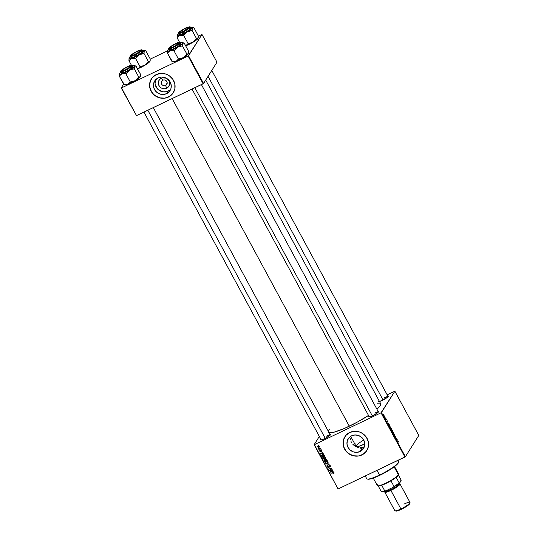 <?xml version="1.0" encoding="UTF-8"?>
<svg xmlns="http://www.w3.org/2000/svg" width="538" height="538" viewBox="0 0 538 538"><rect width="100%" height="100%" fill="white"/><g stroke="black" fill="none" stroke-linecap="round" stroke-linejoin="round"><path stroke-width="0.81" d="M162.799 80.209A3.026 2.858 -147.8 0 0 161.602 84.083A3.026 2.858 -147.8 0 0 165.637 85.455L166.639 88.232A5.736 5.42 32.2 0 1 158.979 85.629A5.736 5.42 32.2 0 1 161.259 78.279L162.799 80.209A3.026 2.858 32.2 0 1 166.78 84.446A3.026 2.858 32.2 0 1 162.072 84.735A3.026 2.858 32.2 0 1 162.799 80.209L161.259 78.279L162.281 77.909L165.563 78.057L167.513 79.16L168.919 80.882L169.571 82.966L168.945 86.073L167.56 87.674L164.534 88.763L161.313 87.997L159.604 86.557L158.549 84.614L158.535 81.42L159.564 79.57L161.259 78.279A5.736 5.42 32.2 0 1 168.919 80.882A5.736 5.42 32.2 0 1 166.639 88.232L165.637 85.455L167.197 82.98L165.637 85.455A3.026 2.858 -147.8 0 0 166.841 81.581A3.026 2.858 -147.8 0 0 162.799 80.209M155.603 79.772A9.059 8.561 -147.8 0 0 158.085 89.51A9.059 8.561 -147.8 0 0 168.199 91.11L166.598 93.646A9.059 8.561 32.2 0 1 155.919 91.494A9.059 8.561 32.2 0 1 154.688 80.962A9.059 8.561 32.2 0 1 158.105 77.936L161.427 77.102L164.897 77.586L167.97 79.321L170.196 82.045L171.225 85.334L170.902 88.696L169.275 91.615L166.598 93.646L163.276 94.486L159.813 93.995L156.733 92.26L154.507 89.543L153.485 86.248L153.807 82.892L155.428 79.974L158.105 77.936A9.059 8.561 32.2 0 1 168.784 80.095A9.059 8.561 32.2 0 1 170.015 90.619A9.059 8.561 32.2 0 1 166.598 93.646L168.199 91.11A9.059 8.561 -147.8 0 0 170.694 89.274M151.373 78.904A12.966 12.253 -147.8 0 0 153.155 93.962A12.966 12.253 -147.8 0 0 168.428 97.035L168.401 97.082A12.966 12.253 32.2 0 1 153.115 93.995A12.966 12.253 32.2 0 1 151.353 78.931A12.966 12.253 32.2 0 1 156.242 74.6L152.409 77.506L150.089 81.682L149.625 86.497L151.097 91.204L154.278 95.098L158.683 97.586L161.138 98.172L164.884 98.158L169.47 96.504L172.974 93.229L174.857 88.824L174.83 83.968L172.9 79.402L169.356 75.811L165.96 74.096L161.003 73.403L156.242 74.6A12.966 12.253 32.2 0 1 171.528 77.68A12.966 12.253 32.2 0 1 173.29 92.751A12.966 12.253 32.2 0 1 168.401 97.082L168.428 97.035A12.966 12.253 -147.8 0 0 173.31 92.724L173.323 92.704M360.097 451.516A9.059 8.561 32.2 0 1 349.418 449.365A9.059 8.561 32.2 0 1 348.187 438.833A9.059 8.561 32.2 0 1 351.603 435.807L354.932 434.973L358.395 435.457L361.475 437.192L363.695 439.916L364.724 443.204L364.401 446.567L362.78 449.486L360.097 451.516L356.775 452.357L353.311 451.866L350.231 450.131L348.012 447.414L346.983 444.119L347.306 440.763L348.927 437.838L351.603 435.807A9.059 8.561 32.2 0 1 362.282 437.966A9.059 8.561 32.2 0 1 363.513 448.49A9.059 8.561 32.2 0 1 360.097 451.516L362.33 447.979L360.097 451.516M360.816 448.517L362.33 447.979L360.816 448.517L361.576 447.32L359.989 447.535L361.576 447.32L360.816 448.517A25.925 4.344 151.6 0 0 362.256 447.845L360.816 448.517M358.395 447.428L356.849 447.011L358.395 447.428M356.095 446.695L355.369 446.311L356.095 446.695M354.676 445.868L354.011 445.37L354.676 445.868M352.793 444.193L354.011 445.37L352.793 444.193M350.978 441.389L351.778 442.855L350.978 441.389M350.198 438.329L350.446 439.855L350.198 438.329M350.366 436.11L350.238 436.829M344.885 436.755L344.851 436.802A12.966 12.253 -147.8 0 0 346.654 451.833A12.966 12.253 -147.8 0 0 361.933 454.906L361.899 454.953A12.966 12.253 32.2 0 1 346.613 451.866A12.966 12.253 32.2 0 1 344.851 436.802A12.966 12.253 32.2 0 1 349.74 432.471L345.914 435.376L343.587 439.553L343.123 444.368L344.596 449.075L347.777 452.969L352.182 455.457L354.643 456.042L358.382 456.029L362.968 454.375L366.472 451.1L368.355 446.695L368.328 441.839L366.398 437.273L362.854 433.682L359.458 431.967L354.502 431.274L349.74 432.471A12.966 12.253 32.2 0 1 365.026 435.551A12.966 12.253 32.2 0 1 366.788 450.622A12.966 12.253 32.2 0 1 361.899 454.953L361.933 454.906A12.966 12.253 -147.8 0 0 366.808 450.595M387.535 396.022L388.362 396.176L387.521 397.212L382.424 400.319A5.615 0.941 151.6 0 1 378.611 401.536A5.615 0.941 151.6 0 1 378.671 400.911M377.844 411.402L378.671 411.563L377.831 412.592L372.733 415.706A5.615 0.941 151.6 0 1 368.92 416.923A5.615 0.941 151.6 0 1 368.981 416.298M329.727 434.401L330.561 434.563L329.713 435.592L324.616 438.699A5.615 0.941 151.6 0 1 320.803 439.923A5.615 0.941 151.6 0 1 320.863 439.297M326.7 436.083L327.326 437.239L326.7 436.083A5.185 0.868 151.6 0 1 330.319 435.007A5.185 0.868 -28.4 0 0 326.7 436.083M384.509 397.703L385.134 398.86L384.509 397.703A5.185 0.868 151.6 0 1 388.127 396.627A5.185 0.868 -28.4 0 0 384.509 397.703M329.074 432.68A29.819 4.997 -28.4 0 0 349.303 426.21L172.153 98.588L349.303 426.21A29.819 4.997 -28.4 0 0 368.517 415.437M377.474 403.211L379.72 403.177L380.837 404.24L379.68 406.486L376.943 409.216A29.819 4.997 -28.4 0 0 380.729 403.776L205.711 80.088M354.71 443.783A21.607 3.618 -28.4 0 0 353.338 444.758L355.033 443.554M314.118 444.697L338.025 488.914L314.421 444.637L381.018 412.807L404.926 457.024L338.328 488.854L405.376 456.728L418.793 435.43L394.879 391.213L381.469 412.505L405.376 456.728L418.793 435.43L394.879 391.213L387.165 394.818L394.879 391.213L381.018 412.807L381.469 412.505L405.376 456.728L404.926 457.024L381.018 412.807L314.421 444.637L338.025 488.914L314.118 444.697L319.323 436.439L314.118 444.697M389.008 425.155L389.902 425.746L390.124 427.159L389.209 426.331L389.008 425.155L389.263 426.439L390.191 427.078L389.936 425.814L389.102 425.074M387.669 422.148L386.782 421.826L387.118 420.629L387.669 422.148L387.118 420.629L386.782 421.826L387.669 422.148M398.308 441.301L398.423 442.075L398.08 441.173L397.252 441.187L398.066 440.958L398.308 441.301L397.817 440.898L397.252 441.187L398.241 441.382L398.423 442.075L398.308 441.301M393.971 433.81L394.831 435.484L394.226 434.085L394.462 435.565L393.843 434.899L393.675 434.025L394.32 435.269L393.971 433.81L394.831 435.484L394.004 433.776M392.263 431.96L393.601 432.613L393.291 433.857L393.406 432.518L392.263 431.96L393.406 432.518L393.291 433.857L393.601 432.613L392.263 431.96M391.368 429.519L392.222 430.044L392.518 431.483L391.624 430.797L391.368 429.519L391.624 430.797L392.552 431.436L392.289 430.178L391.456 429.432M390.454 427.36L391.597 428.907L390.823 429.297L390.171 427.898L390.454 427.36L390.279 428.255L390.823 429.297L391.597 428.907L390.494 427.327M397.38 440.104L396.493 439.775L396.822 438.578L397.38 440.104L396.822 438.578L396.493 439.775L397.38 440.104M396.055 438.262L396.681 438.309L395.907 438.699L395.793 436.95L395 437.017L395.766 436.627L395.887 438.376L395.766 436.627L395 437.017L395.793 436.95L395.907 438.699L396.681 438.309L396.055 438.262M386.183 418.873L386.418 419.707L385.894 418.658L385.948 419.707L385.464 418.752L385.961 419.485L385.753 418.382L386.405 419.734L385.726 418.409M388.577 423.366L389.236 424.543L388.47 424.939L387.777 423.245L387.992 422.922L388.577 423.366L387.837 423.029L388.47 424.939L389.236 424.543L388.577 423.366M383.184 414.146L383.829 414.522L384.058 415.544L383.426 415.141L383.184 414.146L384.078 415.511L383.251 414.078M384.878 417.017L385.255 417.185L384.697 417.475L384.253 416.627L384.878 417.017L384.253 416.627L384.697 417.475L385.255 417.185L384.878 417.017M321.173 449.297L320.917 449.694L321.173 449.297M325.604 457.408L323.876 456.843L322.914 457.387L322.699 458.235L323.358 458.968L324.636 458.981L325.577 458.315L325.604 457.408L323.466 456.991L322.82 457.515L322.787 458.457L323.607 459.042L324.959 458.847L325.571 458.322L325.604 457.408M323.634 453.843L322.746 453.857L322.242 452.929L322.76 452.223L320.332 453.837L323.789 454.139L322.746 453.857L322.242 452.929L322.76 452.223L320.332 453.837L323.634 453.843M326.667 459.452L325.772 459.001L325.093 459.667L324.084 459.721L324.374 461.315L327.232 460.508L326.667 459.452L325.443 459.089L325.093 459.667L324.259 459.613L323.863 460.259L324.374 461.315L327.232 460.508L326.667 459.452M329.054 463.864L325.813 463.971L328.752 464.173L326.842 465.868L329.243 464.213L329.054 463.864L325.813 463.971L328.752 464.173L326.842 465.868L329.243 464.213L329.054 463.864M333.688 473.709L334.064 473.137L333.499 472.546L330.803 473.198L333.446 472.848L333.439 473.803L333.977 472.895L332.901 472.606L330.803 473.198L333.661 473.023L333.439 473.803L333.977 472.895M332.168 469.634L329.754 470.326L331.408 468.221L328.55 469.028L331.119 468.611L329.458 470.71L332.316 469.909L329.754 470.326L331.408 468.221L328.55 469.028L331.119 468.611L329.458 470.71L332.168 469.634M333.338 471.792L332.45 471.813L331.946 470.885L332.464 470.178L330.043 471.792L333.499 472.088L332.45 471.813L331.946 470.885L332.464 470.178L330.043 471.792L330.218 472.122L333.338 471.792M330.379 466.567L329.787 467.213L330.238 465.982L329.189 465.464L328.099 467.24L327.85 465.915L327.333 466.749L328.072 467.549L328.819 467.233L329.135 465.814L329.955 466.177L329.787 467.213L330.339 466.715L330.238 465.982L329.021 465.525L328.375 467.206L327.756 466.93L327.85 465.915L327.434 466.251M327.958 461.765L327.265 461.214L326.095 461.241L325.275 461.752L325.06 462.599L325.712 463.326L326.996 463.339L327.965 462.626L327.958 461.765L325.82 461.355L325.181 461.88L325.147 462.815L325.961 463.406L327.312 463.211L327.931 462.68L327.958 461.765M321.966 450.891L321.556 451.429L321.953 450.743L321.206 450.03L320.453 451.315L320.036 450.353L319.7 450.736L320.224 451.611L320.816 451.443L321.186 450.326L321.65 450.676L321.522 451.443L321.879 451.16M324.454 455.37L323.842 454.765L322.713 454.704L321.805 455.161L321.516 455.948L322.02 456.95L324.878 456.143L324.165 454.98L322.242 454.872L321.516 455.948L322.02 456.95L324.878 456.143L324.454 455.37M319.633 446.634L319.142 447.226L319.552 446.21L318.792 445.753L317.393 446.479L318.039 447.381L319.209 447.192L319.639 446.513L317.911 445.928L317.46 446.944L319.538 446.896M320.749 448.51L318.402 448.631L319.101 448.974L318.819 449.371L320.897 448.786L318.402 448.524L319.101 448.974L318.819 449.371L320.749 448.51M318.819 444.939L318.557 445.329L318.819 444.939M364.468 445.935L363.715 447.132L364.589 445.841M121.225 87.95L136.517 115.623L121.527 87.889L188.125 56.06L203.115 83.787L136.517 115.623L203.566 83.491L216.982 62.193L201.985 34.466L188.576 55.764L203.566 83.491L216.982 62.193L201.985 34.466L198.307 36.14L201.985 34.466L188.125 56.06L188.576 55.764L203.566 83.491L203.115 83.787L188.125 56.06L121.527 87.889L136.517 115.623L121.225 87.95L123.626 84.143L121.225 87.95M150.189 59.14L167.452 50.888L150.189 59.14M329.982 434.361A5.615 0.941 151.6 0 1 330.54 434.657A5.615 0.941 151.6 0 1 324.616 438.699L321.011 439.943L320.635 439.728L321.018 439.122M378.1 411.362A5.615 0.941 151.6 0 1 378.658 411.657A5.615 0.941 151.6 0 1 372.733 415.706L369.122 416.943L368.752 416.735L369.135 416.123M387.79 395.975A5.615 0.941 151.6 0 1 388.349 396.271A5.615 0.941 151.6 0 1 382.424 400.319L379.27 401.509M369.075 415.067L357.017 422.269L344.36 428.456L334.105 432.162L330.144 432.801L328.657 432.512M328.167 431.664L329.317 429.425M374.818 413.09A5.185 0.868 151.6 0 1 378.436 412.007A5.185 0.868 -28.4 0 0 374.818 413.09M344.562 437.3L343.143 441.88L343.654 446.735L346.028 451.12L348.819 453.695L353.432 455.76L358.409 455.982L363.002 454.328L366.506 451.046M151.064 79.429L149.645 84.009L150.156 88.864L152.53 93.249L155.321 95.825L159.927 97.889L164.91 98.111L169.504 96.457L173.007 93.182M155.401 80.35L155.078 83.713L155.428 85.401L158.327 89.725L163.122 91.87L166.585 91.689L169.645 90.229M329.828 470.212L329.458 470.71L329.828 470.212M331.354 468.242L331.119 468.611L331.354 468.242M330.628 468.443L330.379 468.84L330.628 468.443M328.94 468.921L328.698 469.311L328.94 468.921M331.509 468.403L329.754 470.326L331.509 468.403M330.574 471.644L330.218 472.122L330.574 471.644M332.497 470.239L331.946 470.885L332.497 470.239M331.354 470.999L331.959 470.589L332.06 471.813L330.44 471.86L331.959 470.589L331.052 471.194M333.56 473.063L333.964 472.546M333.661 473.023L333.499 473.46M333.204 472.546L332.975 472.902L333.204 472.546M331.193 473.09L330.951 473.474L331.193 473.09M329.243 466.412L328.536 467.468L329.417 465.437L329.195 465.787L330.117 465.794L329.962 466.702L330.258 466.224L329.612 466.957L330.285 466.823M329.787 467.213L330.413 466.533M330.258 466.224L330.224 465.626M329.256 465.989L329.498 465.303L329.041 465.908M327.79 465.942L327.447 467.071L327.676 466.702L327.447 467.071L328.536 467.468L328.94 466.89M328.536 467.468L328.819 466.607M327.696 466.486L327.635 466.036M327.756 466.93L327.958 466.197M329.021 465.525L328.57 466.392M327.655 465.942L327.709 466.513M328.368 467.071L328.994 466.897M329.135 464.018L326.842 465.868L329.135 464.018M328.039 462.445L327.326 462.855M326.142 463.117L325.961 463.406L325.456 462.68L326.21 461.207L325.941 461.638L327.837 461.591L327.178 462.929L326.048 463.097L325.456 462.68L325.941 461.638L327.077 461.49L327.716 462.135L327.178 462.929L326.122 463.11M325.382 462.438L325.147 462.815L325.382 462.438M328.019 461.806L327.319 462.855L328.14 462.33M325.766 461.577L326.102 461.234M326.243 461.16L325.759 462.203M327.481 462.451L327.945 461.416M324.622 460.925L324.374 461.315L324.622 460.925M324.226 460.306L324.01 460.642L324.226 460.306M324.313 460.165L324.158 459.782L323.863 460.259L324.562 459.136M324.259 459.613L323.863 460.259M325.389 459.096L325.746 458.611M325.443 459.089L325.093 459.667M324.165 459.573L324.266 460.071M325.477 460.017L325.584 459.365L326.505 459.244L326.754 460.326L325.786 460.595L325.584 459.365L326.754 460.326L326.956 459.997L325.786 460.595L325.429 459.929L325.45 460.689L324.562 460.945L324.414 459.882L325.214 460.246L325.732 458.995M324.306 460.474L324.643 459.519L324.414 459.882L325.013 459.62L325.45 460.689L324.562 460.945L324.414 459.882M324.717 459.398L324.609 459.997M325.51 459.768L325.167 459.378M325.887 458.887L325.772 459.539L325.887 458.887M320.608 451.187L320.944 450.427L320.453 451.315L320.036 450.353L319.794 451.254L319.982 450.958L319.794 451.254L320.641 451.564L321.314 450.044L321.119 450.353L321.758 450.326L321.522 451.443L321.986 450.878M321.61 450.568L321.341 451.187M321.684 450.689L321.906 450.091M320.641 451.564L320.944 450.837M320.567 451.14L320.097 450.777L320.339 449.876M320.036 450.353L319.794 451.254M320.036 451.153L320.218 450.615M321.556 451.429L321.852 450.467L320.951 450.091L320.594 451.214M320.601 451.2L320.984 449.916M320.641 450.905L320.957 450.037M320.097 450.777L320.002 450.259M320.863 453.689L320.514 454.166L320.863 453.689M322.793 452.29L322.242 452.929L322.793 452.29M321.65 453.043L322.255 452.633L321.953 453.11L322.356 453.857L320.729 453.904L322.255 452.633L321.341 453.238M322.262 456.567L322.02 456.95L322.262 456.567M321.879 455.955L322.645 454.724L322.376 455.155L324.206 455.612L324.407 455.282L324.394 455.962L322.201 456.58L321.845 455.82L322.511 455.094L323.661 455.04L324.394 455.962L324.602 455.632L322.201 456.58L321.885 455.968M321.966 455.82L321.818 455.471L321.516 455.948L321.818 455.148M321.623 455.377L321.516 455.948M321.825 455.121L321.879 455.652M322.181 455.121L322.571 454.731M322.672 454.677L322.148 455.343M325.685 458.08L324.965 458.49M323.789 458.753L323.607 459.042L323.096 458.315L323.856 456.849L323.58 457.28L325.477 457.226L324.824 458.571L323.688 458.732L323.096 458.315L323.58 457.28L324.717 457.132L325.362 457.777L324.824 458.571L323.762 458.746M323.022 458.08L322.787 458.457L323.022 458.08M323.035 457.872L323.008 457.287L323.035 457.872M325.658 457.448L324.965 458.497L325.786 457.972M323.405 457.213L323.741 456.876M323.883 456.802L323.399 457.838M325.127 458.094L325.591 457.058M319.142 447.226L319.444 446.748L317.709 446.843L318.321 445.787L318.059 446.197L319.464 446.083L318.967 446.964L317.729 446.876L318.059 446.197L318.799 446.056L319.31 446.325L318.967 446.964M317.911 445.928L317.46 446.944M317.75 446.432L317.682 446.063M319.007 446.896L319.7 446.58M317.696 446.002L317.763 446.466M317.729 446.459L318.267 445.767M318.361 445.72L318.005 446.358M319.061 448.988L318.819 449.371L319.061 448.988M321.166 449.297L320.917 449.694L321.166 449.297M318.805 444.939L318.557 445.329L318.805 444.939M331.092 471.819L330.44 471.86L331.664 471.066L332.06 471.813L331.092 471.819M325.456 462.68L325.941 461.638M321.381 453.864L320.729 453.904L321.953 453.11L322.356 453.857L321.381 453.864M321.845 455.82L322.376 455.155M323.096 458.315L323.58 457.28M317.709 446.843L318.059 446.197M319.31 446.325L319.142 446.863M390.823 429.297L391.597 428.907L390.817 429.277M390.353 427.972L391.005 428.853L390.675 429.021L390.198 428.04L391.099 428.813L390.507 428.006M390.601 427.636L391.099 428.813L390.467 427.697L391.355 428.678L390.931 427.898M392.121 431.449L392.552 431.436M392.404 431.16L392.047 431.173L392.444 430.891L391.987 429.909L391.509 429.801L392.222 430.252L392.404 431.16L391.913 431.234L391.308 429.862M394.119 434.072L394.495 434.469M394.462 435.565L393.675 434.025L394.421 435.598M394.307 435.296L393.991 434.96M397.945 441.187L397.394 441.449L398.241 441.382M397.239 440.05L396.64 440.05L396.587 439.425L397.239 440.05M395.901 438.678L396.681 438.309L395.901 438.678M395.134 437.266L395.793 436.95L395.134 437.266M395.148 437.293L395.605 437.071L395.148 437.286M385.753 418.732L386.129 418.941M386.116 419.748L385.484 418.544L385.699 419.351M387.528 422.095L386.93 422.101L386.883 421.469L387.528 422.095M388.456 424.919L389.236 424.543L388.456 424.919M387.979 423.305L388.409 424.616L388.994 424.314L388.026 423.251L388.994 424.314L388.315 424.664L387.777 423.366M389.768 427.091L390.191 427.078M390.05 426.802L389.694 426.809L390.09 426.58L389.626 425.551L389.149 425.437L389.862 425.894L390.05 426.802L389.552 426.876L388.947 425.497M383.924 415.249L383.164 414.502L383.829 414.697L383.924 415.249L383.426 414.973L383.708 415.302L383.883 414.791L383.332 414.421L383.829 414.697M384.69 417.454L385.255 417.185L384.69 417.454M391.509 429.801L392.047 431.173M389.149 425.437L389.694 426.809M383.332 414.421L383.426 414.973M365.248 475.989L366.701 478.672A18.151 3.04 -28.4 0 0 379.498 475.067L376.97 470.387L379.774 475.323A17.714 2.966 -28.4 0 0 398.463 462.559L398.645 461.987A18.151 3.04 151.6 0 1 379.498 475.067A18.151 3.04 -28.4 0 0 398.631 461.409L398.039 460.32M396.371 461.113A18.151 3.04 151.6 0 1 398.645 461.987M363.715 447.132A25.925 4.344 151.6 0 1 362.256 447.845L363.715 447.132M356.143 446.426L358.503 446.432L364.771 443.964A12.098 2.024 151.6 0 1 364.67 444.011A12.098 2.024 151.6 0 1 356.136 446.419A12.098 2.024 151.6 0 1 363.755 440.037M398.517 462.27L397.831 463.601L394.939 466.264L384.361 472.983L374.139 477.757L369.835 479.069L367.515 479.069M379.498 475.067A18.151 3.04 151.6 0 1 367.178 479.002L367.75 479.163A17.714 2.966 -28.4 0 0 379.774 475.323L379.498 475.067M176.538 47.936L177.601 47.196A8.695 1.459 151.6 0 1 173.633 49.314L174.023 50.854L177.601 47.196L182.429 45.864L186.841 54.029L184.332 56.947L182.14 58.252L178.434 59.019L174.023 50.854L176.538 47.936M170.203 47.727A5.185 0.868 -28.4 0 0 169.961 48.191A5.185 0.868 -28.4 0 1 169.974 48.084L170.149 47.519A4.755 0.794 151.6 0 1 175.644 43.874A4.755 0.794 151.6 0 1 178.394 43.06A4.755 0.794 151.6 0 1 177.224 44.56A4.755 0.794 151.6 0 1 173.028 46.947L170.29 47.761L171.743 46.053L176.397 43.551L178.522 43.161L176.928 44.768L173.028 46.947A4.755 0.794 151.6 0 1 170.149 47.519M175.314 43.854L178.468 42.663L179.208 42.67L179.201 43.087L173.357 46.967A5.615 0.941 151.6 0 1 169.544 48.185A5.615 0.941 151.6 0 1 175.314 43.854A5.615 0.941 151.6 0 1 179.282 42.919A5.615 0.941 151.6 0 1 173.357 46.967L170.203 48.151L169.47 48.151L169.47 47.734L175.314 43.854M170.391 48.702L169.423 49.893L169.853 50.135L174.016 48.702L173.33 47.431L177.52 45.078L180.156 42.549A6.483 1.083 151.6 0 1 173.33 47.431L174.016 48.702A6.483 1.083 -28.4 0 0 180.849 43.827L180.156 42.549C181.104 41.762 179.531 42.139 175.428 43.679L175.422 43.686C178.031 42.374 179.463 42.085 179.726 42.838L173.33 47.431A6.483 1.083 151.6 0 1 168.757 48.716L173.33 47.431L177.379 44.809L179.833 42.549L177.399 42.832L173.276 44.802L169.262 47.6L168.838 48.272L169.255 48.507L173.249 47.136C170.64 48.447 169.208 48.729 168.945 47.983L175.435 43.679C170.169 46.618 167.943 48.299 168.757 48.716L169.443 49.994A6.483 1.083 -28.4 0 0 174.016 48.702L179.9 45.118L180.869 43.928L179.208 43.928M188.488 53.302L188.596 51.245L184.184 43.087L188.596 51.245L188.623 52.764L187.701 54.546L183.27 57.687L175.744 61.285L171.783 61.224L167.372 53.067L170.069 50.794L174.023 50.854L178.434 59.019L176.572 60.908L174.42 61.648L173.155 61.5M167.89 50.229L167.372 53.067L172.247 61.366M180.223 43.027L182.429 42.589L182.678 43.309L184.184 43.087M172.066 61.319L173.397 61.695A8.695 1.459 -28.4 0 0 175.744 61.285A8.695 1.459 -28.4 0 0 183.27 57.687A8.695 1.459 -28.4 0 0 188.347 53.8L186.841 54.029L182.429 45.864L182.678 43.309L178.529 46.631L171.73 50.168L167.607 51.157L167.876 50.162L169.383 48.823M178.394 43.06L178.966 43.222A5.185 0.868 -28.4 0 1 179.06 43.275A5.185 0.868 -28.4 0 0 178.535 43.222M167.432 50.955L167.372 53.067L170.069 50.794A8.695 1.459 151.6 0 1 167.493 50.767A8.695 1.459 151.6 0 1 167.614 50.511A8.695 1.459 151.6 0 1 168.986 49.14M172.98 50.653L174.023 50.854L173.633 49.314A8.695 1.459 151.6 0 1 170.069 50.794L172.98 50.653M180.385 42.973A8.695 1.459 151.6 0 1 182.57 42.616A8.695 1.459 151.6 0 1 182.678 43.309A8.695 1.459 151.6 0 1 177.601 47.196L182.429 45.864L182.678 43.309L183.72 42.946M188.535 53.356L188.078 54.082L186.841 54.029L183.27 57.687L178.434 59.019L176.572 60.908L174.837 61.487L171.783 61.224M194.884 87.728L372.323 415.894L194.884 87.728M188.226 27.835A5.185 0.868 -28.4 0 1 188.751 27.889A5.185 0.868 -28.4 0 0 188.656 27.841L188.085 27.68A4.755 0.794 151.6 0 1 183.687 31.096L188.213 27.915L187.224 27.774L184.366 28.951A4.755 0.794 151.6 0 1 188.085 27.68M208.071 76.342L383.069 400.003L208.071 76.342M184.366 28.951L179.84 32.132L180.829 32.273L183.687 31.096A4.755 0.794 151.6 0 1 179.84 32.132A4.755 0.794 151.6 0 1 184.366 28.951M179.84 32.132L179.665 32.697A5.185 0.868 -28.4 0 0 179.652 32.811A5.185 0.868 -28.4 0 1 179.9 32.341M186.229 32.549L187.291 31.809A8.695 1.459 151.6 0 1 183.324 33.934L183.72 35.468L187.291 31.809L192.127 30.484L196.538 38.642L194.023 41.56L191.831 42.865L188.132 43.632L183.72 35.468L186.229 32.549M185.005 28.467L188.159 27.283L188.899 27.283L188.892 27.7L183.048 31.581A5.615 0.941 151.6 0 1 179.235 32.798A5.615 0.941 151.6 0 1 185.005 28.467A5.615 0.941 151.6 0 1 188.972 27.532A5.615 0.941 151.6 0 1 183.048 31.581L179.894 32.771L179.161 32.771L179.161 32.347L185.005 28.467M180.089 33.316L179.228 34.203L179.544 34.748L183.707 33.316L183.021 32.045L187.211 29.691L189.853 27.169A6.483 1.083 151.6 0 1 183.021 32.045L183.707 33.316A6.483 1.083 -28.4 0 0 190.539 28.44L189.853 27.169C190.795 26.375 189.221 26.752 185.126 28.292L185.112 28.299C187.722 26.987 189.154 26.705 189.416 27.451L183.021 32.045A6.483 1.083 151.6 0 1 178.448 33.336L183.021 32.045L187.069 29.422L189.524 27.162L187.089 27.445L181.938 30.02L178.952 32.213L178.529 32.885L179.45 33.067L182.94 31.749C180.331 33.06 178.898 33.349 178.643 32.603L185.133 28.292C179.86 31.231 177.634 32.912 178.448 33.336L179.134 34.607A6.483 1.083 -28.4 0 0 183.707 33.316L189.591 29.731L190.566 28.541L188.899 28.541M198.179 37.916L198.287 35.858L193.875 27.7L198.287 35.858L197.769 38.696L196.538 38.642L192.127 30.484L192.369 27.922L189.094 30.679L183.324 33.934L178.441 35.77L177.298 35.77L177.58 34.849L177.063 37.68L179.551 42.28L177.063 37.68L179.759 35.407L183.72 35.468L188.132 43.632L185.435 45.898L192.96 42.3L188.132 43.632L185.435 45.898M189.914 27.64L192.12 27.203L192.369 27.922L193.875 27.7M198.226 37.969L196.888 39.61L192.96 42.3A8.695 1.459 -28.4 0 0 198.045 38.42L196.538 38.642L192.96 42.3A8.695 1.459 -28.4 0 1 185.664 45.824M178.677 33.753A8.695 1.459 151.6 0 0 177.305 35.125L177.063 37.68L179.759 35.407A8.695 1.459 151.6 0 1 177.184 35.38A8.695 1.459 151.6 0 1 177.305 35.125L179.073 33.437M177.305 35.125L177.123 35.575M182.671 35.266L183.72 35.468L183.324 33.934A8.695 1.459 151.6 0 1 179.759 35.407L182.671 35.266M190.075 27.586A8.695 1.459 151.6 0 1 192.261 27.23A8.695 1.459 151.6 0 1 192.369 27.922A8.695 1.459 151.6 0 1 187.291 31.809L192.127 30.484L192.369 27.922L193.411 27.566M125.932 69.624L125.885 69.483A4.755 0.794 151.6 0 1 122.039 70.518A4.755 0.794 151.6 0 1 126.558 67.331L122.926 69.563L122.052 70.686L124.305 70.209L128.938 67.68L130.257 66.551L130.216 66.046L126.558 67.331A4.755 0.794 151.6 0 1 130.277 66.06A4.755 0.794 151.6 0 1 125.885 69.483L125.932 69.624M122.039 70.518L121.857 71.083A5.185 0.868 -28.4 0 0 121.844 71.191A5.185 0.868 -28.4 0 1 122.092 70.72M325.261 438.383L147.822 110.216L325.261 438.383M130.418 66.221A5.185 0.868 -28.4 0 1 130.942 66.268A5.185 0.868 -28.4 0 0 130.848 66.221L130.277 66.06M140.371 76.302L140.479 74.244L139.961 77.082L138.73 77.021L135.159 80.687L130.324 82.011L127.627 84.284A8.695 1.459 -28.4 0 0 131.185 82.805L130.324 82.011L127.627 84.284L123.666 84.224L119.254 76.066L121.951 73.793L125.912 73.854L128.427 70.935L130.613 69.631L134.318 68.864L134.379 66.752L135.186 65.918L136.067 66.087L140.479 74.244L135.603 65.945L136.067 66.087M127.203 66.853A5.615 0.941 151.6 0 1 131.164 65.918A5.615 0.941 151.6 0 1 125.24 69.967L121.353 71.15L122.718 69.476L128.131 66.43L131.09 65.663L129.719 67.337L125.24 69.967A5.615 0.941 151.6 0 1 121.427 71.184A5.615 0.941 151.6 0 1 127.203 66.853L127.203 66.853M122.281 71.702L121.306 72.886L121.736 73.134L125.899 71.702A6.483 1.083 -28.4 0 1 121.332 72.993L120.64 71.715L125.132 70.128C122.529 71.446 121.09 71.729 120.835 70.982L127.331 66.672L122.341 69.59L120.828 71.446L124.103 70.599L129.261 67.808L131.292 66.221L131.615 65.367L127.304 66.685C129.914 65.374 131.346 65.085 131.608 65.831L125.213 70.431A6.483 1.083 151.6 0 1 120.64 71.715C119.268 71.783 121.494 70.101 127.318 66.678C131.413 65.138 132.987 64.762 132.045 65.549A6.483 1.083 151.6 0 1 125.213 70.431L125.899 71.702L125.213 70.431L129.402 68.077L132.045 65.549L132.731 66.826A6.483 1.083 -28.4 0 1 125.899 71.702L131.783 68.118L132.758 66.927L131.09 66.927M132.113 66.019L134.312 65.589L134.561 66.308L129.483 70.196L121.951 73.793L120.135 74.231L119.369 73.793L119.254 76.066L124.13 84.358M140.418 76.356L139.08 77.997L135.159 80.687A8.695 1.459 -28.4 0 0 140.236 76.799L138.73 77.021L134.318 68.864L138.73 77.021L136.215 79.947L133.189 81.796L127.627 84.284L125.038 84.5M130.324 82.011L125.912 73.854L130.324 82.011L131.185 82.805A8.695 1.459 -28.4 0 0 135.159 80.687L130.324 82.011M119.772 73.229L121.265 71.823M124.863 73.645L125.912 73.854L129.483 70.196A8.695 1.459 151.6 0 1 121.951 73.793L124.863 73.645M133.061 68.992L134.318 68.864L134.561 66.308A8.695 1.459 151.6 0 1 129.483 70.196L133.061 68.992M132.267 65.972A8.695 1.459 151.6 0 1 134.453 65.616A8.695 1.459 151.6 0 1 134.561 66.308L135.603 65.945M119.315 73.955L119.254 76.066L121.951 73.793A8.695 1.459 151.6 0 1 119.375 73.767A8.695 1.459 151.6 0 1 119.503 73.504A8.695 1.459 151.6 0 1 120.868 72.139M123.948 84.318L125.28 84.695A8.695 1.459 -28.4 0 0 127.627 84.284L123.666 84.224M134.628 54.721L134.601 54.56A4.755 0.794 151.6 0 1 131.729 55.132A4.755 0.794 151.6 0 1 137.224 51.487L139.954 50.673L138.501 52.381L133.848 54.883L131.723 55.273L133.323 53.665L137.224 51.487A4.755 0.794 151.6 0 1 139.967 50.68A4.755 0.794 151.6 0 1 138.797 52.173A4.755 0.794 151.6 0 1 134.601 54.56L134.628 54.721M131.729 55.132L131.548 55.696A5.185 0.868 -28.4 0 0 131.534 55.804A5.185 0.868 -28.4 0 1 131.783 55.34M140.109 50.834A5.185 0.868 -28.4 0 1 140.64 50.888A5.185 0.868 -28.4 0 0 140.539 50.834L139.967 50.68M138.145 68.521L137.318 68.898L138.145 68.521M137.546 68.824A8.695 1.459 -28.4 0 0 140.882 67.425L140.014 66.631L138.858 68.003L140.014 66.631L135.603 58.467L139.174 54.809L144.009 53.477L144.07 51.372L144.883 50.532L145.758 50.7L150.169 58.857L145.758 50.7M136.894 51.466A5.615 0.941 151.6 0 1 140.855 50.532A5.615 0.941 151.6 0 1 134.93 54.58L131.043 55.764L132.415 54.089L137.822 51.043L140.781 50.283L139.409 51.957L134.93 54.58A5.615 0.941 151.6 0 1 131.117 55.797A5.615 0.941 151.6 0 1 136.894 51.466L136.894 51.466M131.971 56.315L131.111 57.203L131.427 57.748L135.589 56.315A6.483 1.083 -28.4 0 1 131.023 57.606L130.331 56.329L134.83 54.748C132.22 56.06 130.781 56.349 130.526 55.596L137.008 51.292L132.032 54.21L130.519 56.06L133.794 55.212L138.952 52.421L140.983 50.834L141.306 49.987L136.995 51.298C139.604 49.987 141.043 49.698 141.299 50.451L134.903 55.044A6.483 1.083 151.6 0 1 130.331 56.329C128.959 56.396 131.185 54.721 137.008 51.292C141.104 49.752 142.678 49.375 141.736 50.168A6.483 1.083 151.6 0 1 134.903 55.044L135.589 56.315L134.903 55.044L139.1 52.69L141.736 50.168L142.422 51.44A6.483 1.083 -28.4 0 1 135.589 56.315L141.474 52.731L142.449 51.54L140.781 51.54M141.803 50.639L144.386 50.424L142.483 52.61L137.203 55.918L131.642 58.407L135.603 58.467L140.014 66.631L140.882 67.425L137.318 68.898M149.927 61.413L148.421 61.641L144.009 53.477L148.421 61.641L144.85 65.3L140.014 66.631L144.85 65.3L140.882 67.425A8.695 1.459 -28.4 0 0 144.85 65.3A8.695 1.459 -28.4 0 0 149.927 61.413L144.85 65.3L148.421 61.641L149.927 61.413A8.695 1.459 -28.4 0 0 150.055 61.157A8.695 1.459 -28.4 0 0 150.062 61.124L150.109 60.969M150.169 58.857L150.203 60.377L150.169 58.857M131.433 65.273L128.945 60.68L131.642 58.407L129.443 58.844L129.194 58.124L128.945 60.68L131.433 65.273M129.463 57.842L130.963 56.436M134.554 58.265L135.603 58.467L139.174 54.809A8.695 1.459 151.6 0 1 131.642 58.407L134.554 58.265M142.752 53.605L144.009 53.477L144.251 50.922A8.695 1.459 151.6 0 1 139.174 54.809L142.752 53.605M141.965 50.585A8.695 1.459 151.6 0 1 144.144 50.229A8.695 1.459 151.6 0 1 144.251 50.922L145.3 50.559M129.012 58.568L128.945 60.68L131.642 58.407A8.695 1.459 151.6 0 1 129.066 58.38A8.695 1.459 151.6 0 1 129.194 58.124A8.695 1.459 151.6 0 1 130.559 56.752M398.234 475.33A11.668 1.957 -28.4 0 0 398.409 474.987L396.183 477.347A11.668 1.957 -28.4 0 0 398.234 475.33L398.409 474.778L398.234 475.33M398.409 474.987L398.584 474.415A12.098 2.024 151.6 0 1 398.409 474.778A12.098 2.024 -28.4 0 0 398.577 474.032L394.542 466.567M394.132 466.876L398.409 474.778L394.132 466.876M373.258 478.08L377.286 485.538A12.098 2.024 -28.4 0 0 387.353 482.378A12.098 2.024 -28.4 0 0 398.409 474.778A12.098 2.024 151.6 0 1 388.268 481.907A12.098 2.024 151.6 0 1 377.609 485.76L378.18 485.922A11.668 1.957 -28.4 0 0 378.221 485.935L377.958 485.814M381.341 491.577L381.792 491.705A11.237 1.883 -28.4 0 0 385.827 490.817L393.312 487.24L393.991 486.439A11.668 1.957 -28.4 0 0 399.223 482.969L399.6 483.063L398.369 484.025L393.312 487.24A11.237 1.883 -28.4 0 0 399.6 483.063L401.086 480.01L398.389 475.027L401.086 480.01L401.113 480.669L399.6 483.063L399.223 482.969A11.668 1.957 151.6 0 1 393.991 486.439L390.951 480.817L381.698 485.242A11.668 1.957 -28.4 0 0 390.951 480.817A11.668 1.957 -28.4 0 0 396.183 477.347A11.668 1.957 151.6 0 1 390.951 480.817L393.991 486.439L393.312 487.24L385.827 490.817L384.737 490.864L381.698 485.242A11.668 1.957 151.6 0 1 378.221 485.935A11.668 1.957 -28.4 0 0 381.698 485.242L384.737 490.864A11.668 1.957 151.6 0 1 381.26 491.55A11.668 1.957 -28.4 0 0 384.737 490.864L385.827 490.817L383.11 491.645L381.26 491.55L378.221 485.935L381.26 491.55M377.609 485.76A12.098 2.024 151.6 0 1 377.454 484.792M399.223 482.969L396.183 477.347L399.223 482.969M384.784 492.142L394.798 510.649A8.642 1.446 -28.4 0 0 400.891 508.935L401.335 509.345A7.949 1.332 -28.4 0 0 409.721 503.615L410.01 502.707A8.642 1.446 151.6 0 1 400.891 508.935A8.642 1.446 -28.4 0 0 410.003 502.431L399.99 483.918A8.642 1.446 151.6 0 1 390.884 490.421L400.891 508.935L390.884 490.421A8.642 1.446 151.6 0 1 384.784 492.142A8.642 1.446 151.6 0 1 385.248 491.174M403.904 504.146A8.642 1.446 151.6 0 1 410.01 502.707M390.111 488.766L390.144 488.807A8.211 1.379 -28.4 0 0 392.027 487.852L390.111 488.766M385.383 491.402L390.83 489.809L390.958 490.3L386.909 491.907L385.336 491.342M385.181 491.053L385.342 491.355A7.781 1.305 -28.4 0 0 390.83 489.809L390.258 488.753L390.83 489.809A7.781 1.305 -28.4 0 0 399.028 483.958L398.866 483.649M398.934 483.776A8.642 1.446 151.6 0 1 399.99 483.918M385.342 491.073L384.899 492.25L386.977 492.008L393.863 488.874L399.431 484.987L400.023 484.052L398.745 483.81M398.429 484.018L399.505 484.018L399.082 485.141L393.789 488.827L386.351 492.041L385.275 492.041L385.699 490.918M395.834 511.026L398.806 510.434L402.706 508.659L407.676 505.626L409.748 503.487M388.369 489.6L390.144 488.807A8.211 1.379 -28.4 0 1 388.369 489.6M398.355 484.032L397.656 486.359L390.958 490.3L390.83 489.809L395.86 486.984L399.048 484.012M400.891 508.935A8.642 1.446 151.6 0 1 395.026 510.811L395.941 511.066A7.949 1.332 -28.4 0 0 401.335 509.345L400.891 508.935M333.661 473.326L333.964 472.848M329.027 465.928L329.323 465.451M327.743 466.392L328.046 465.915M325.181 461.88L325.483 461.396M325.49 462.014L325.786 461.53M325.167 459.317L325.47 458.84M324.246 460.024L324.542 459.546M321.61 450.978L321.912 450.494M320.029 450.77L320.332 450.293M321.926 455.511L322.222 455.027M322.82 457.515L323.123 457.038M323.13 457.65L323.432 457.172M319.29 446.708L319.592 446.231M397.959 441.173L397.394 441.449M356.136 446.419L350.682 436.325M170.896 49.947L170.21 48.676M180.6 46.086L180.264 45.474M180.015 45.017L179.329 43.739M183.902 42.993L182.57 42.616M201.42 84.6L378.443 412M192.053 89.079L369.324 416.93M388.14 396.614L211.784 70.451M190.291 30.706L189.954 30.088M189.712 29.63L189.02 28.359M180.586 34.566L179.9 33.289M193.593 27.606L192.261 27.23M321.206 439.929L143.935 112.079M122.778 72.946L122.092 71.675M330.332 435L153.303 107.6M132.482 69.086L132.146 68.467M131.904 68.017L131.211 66.739M134.453 65.616L135.784 65.992M131.783 56.288L132.469 57.559M140.902 51.352L141.595 52.63M141.837 53.087L142.173 53.699M144.144 50.229L145.475 50.606"/></g></svg>
